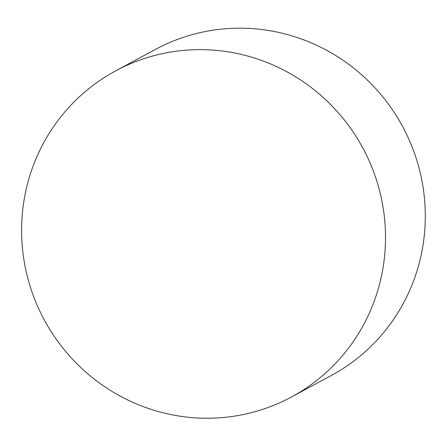 <?xml version="1.0" encoding="UTF-8"?>
<svg xmlns="http://www.w3.org/2000/svg" width="447" height="447" viewBox="0 0 447 447"><rect width="100%" height="100%" fill="white"/><g stroke="black" fill="none" stroke-linecap="round" stroke-linejoin="round"><path stroke-width="0.67" d="M283.001 401.266A185.248 180.996 -118.3 0 0 291.461 396.997A185.248 180.996 -118.3 0 0 362.863 148.041A185.248 180.996 -118.3 0 0 115.633 70.877A185.248 180.996 -118.3 0 0 41.984 315.532A185.248 180.996 -118.3 0 0 283.001 401.266M291.461 396.997L331.255 375.541A185.248 180.996 -118.3 0 0 402.658 126.585A185.248 180.996 -118.3 0 0 155.427 49.421L115.633 70.877"/></g></svg>
